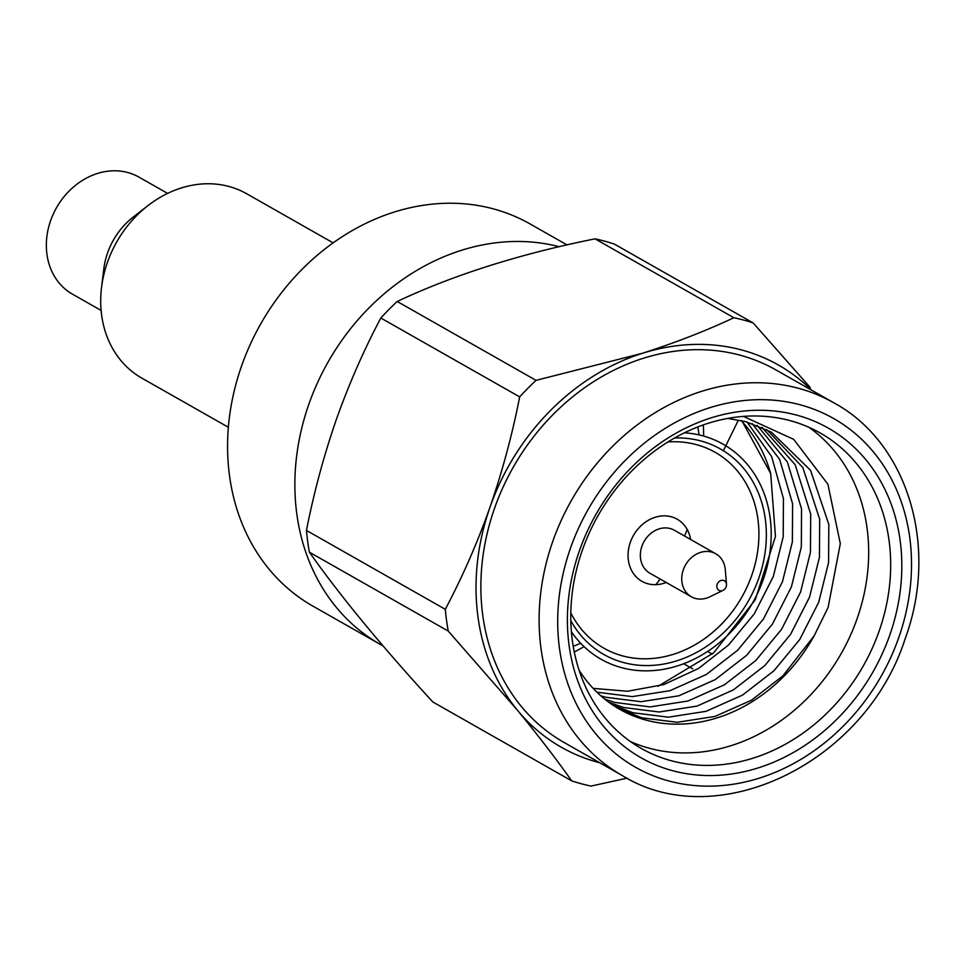 <?xml version="1.0" encoding="UTF-8"?>
<svg xmlns="http://www.w3.org/2000/svg" width="967" height="967" viewBox="0 0 967 967"><rect width="100%" height="100%" fill="white"/><g stroke="black" fill="none" stroke-linecap="round" stroke-linejoin="round"><path stroke-width="1.45" d="M697.787 426.955A178.581 150.103 -60.4 0 1 699.056 434.908M687.211 529.481A178.581 150.103 -60.4 0 1 684.563 536.044M660.135 579.04A178.581 150.103 -60.4 0 1 655.856 584.66M580.683 643.26A178.581 150.103 -60.4 0 1 573.213 646.258M567 244.917L530.013 223.909A219.787 184.745 119.6 0 0 493.617 208.932A219.787 184.745 119.6 0 0 250.187 344.578A219.787 184.745 119.6 0 0 312.885 606.116L380.176 644.336A219.787 184.745 -60.4 0 1 317.055 383.742A219.787 184.745 -60.4 0 1 559.216 246.718M383.065 645.932A219.787 184.745 -60.4 0 1 380.176 644.336M674.664 437.954A118.131 99.299 -60.4 0 1 700.93 440.976A118.131 99.299 -60.4 0 1 758.865 577.976A118.131 99.299 -60.4 0 1 623.352 662.504A118.131 99.299 -60.4 0 1 570.82 620.754M570.808 612.921A112.643 94.681 119.6 0 0 622.567 655.88A112.643 94.681 119.6 0 0 751.782 575.28A112.643 94.681 119.6 0 0 696.542 444.663A112.643 94.681 119.6 0 0 667.931 441.955M684.431 432.805A123.631 103.916 -60.4 0 1 702.731 435.827A123.631 103.916 -60.4 0 1 763.362 579.197A123.631 103.916 -60.4 0 1 621.551 667.653A123.631 103.916 -60.4 0 1 571.4 631.777M666.178 582.472A35.719 30.025 -60.4 0 1 662.347 583.717A35.719 30.025 -60.4 0 1 628.175 558.37A35.719 30.025 -60.4 0 1 656.762 516.825A35.719 30.025 -60.4 0 1 690.607 539.465M723.074 590.341L709.875 596.796A24.731 20.778 -60.4 0 1 691.345 596.76A24.731 20.778 -60.4 0 1 683.306 569.768A24.731 20.778 -60.4 0 1 715.761 553.765A24.731 20.778 -60.4 0 1 725.286 569.66L726.495 584.31A5.5 4.617 -60.4 0 1 726.169 586.776A5.5 4.617 -60.4 0 1 723.074 590.341A5.5 4.617 -60.4 0 1 718.094 589.677A5.5 4.617 -60.4 0 1 717.176 584.334A5.5 4.617 -60.4 0 1 722.373 580.26A5.5 4.617 -60.4 0 1 726.495 584.31M691.345 596.76L649.933 573.238A24.731 20.778 -60.4 0 1 641.907 546.246A24.731 20.778 -60.4 0 1 674.362 530.242L715.761 553.765M808.98 427.341A181.325 152.411 -60.4 0 1 857.185 618.469A181.325 152.411 -60.4 0 1 630.472 741.568M582.267 550.428A181.325 152.411 119.6 0 0 641.157 748.361A181.325 152.411 119.6 0 0 879.184 630.967A181.325 152.411 119.6 0 0 820.294 433.035A181.325 152.411 119.6 0 0 582.267 550.428M889.809 635.005A189.568 159.337 -60.4 0 1 672.367 770.639A189.568 159.337 -60.4 0 1 579.402 550.803A189.568 159.337 -60.4 0 1 796.856 415.169A189.568 159.337 -60.4 0 1 889.809 635.005M622.289 775.558L564.063 742.475A214.287 180.128 -60.4 0 1 494.451 508.557A214.287 180.128 -60.4 0 1 775.752 369.829L833.989 402.901C907.699 442.741 939.078 546.524 905.305 638.305C865.828 762.625 717.502 834.775 622.289 775.558A214.287 180.128 -60.4 0 1 552.689 541.641A214.287 180.128 -60.4 0 1 833.989 402.901M703.299 424.924A214.287 180.128 -60.4 0 1 703.65 436.081M380.829 318.01C363.918 349.873 349.027 383.863 336.165 419.98C323.776 455.892 313.864 492.711 306.442 530.424A247.262 207.845 119.6 0 0 309.392 552.193C340.517 596.301 381.663 646.234 432.841 701.982L571.69 780.852C556.23 758.998 538.148 735.452 517.43 710.213L448.241 631.076A247.262 207.845 -60.4 0 1 445.291 609.307C462.371 577.069 477.263 543.079 489.955 507.337C502.465 471.026 512.365 434.207 519.678 396.893L380.829 318.01A247.262 207.845 119.6 0 1 397.195 301.474C453.608 274.918 519.557 254.031 595.031 238.837A247.262 207.845 119.6 0 1 614.335 244.083L753.184 322.954L810.249 387.562M723.364 450.731L737.954 420.996M743.43 416.402L793.689 439.344L827.909 484.237L840.311 543.647L828.115 607.433L814.166 635.79A157.972 132.781 -60.4 0 1 619.702 709.307A157.972 132.781 -60.4 0 1 579.015 670.022M608.884 702.32L623.812 707.542L659.143 712.002L696.941 706.103L733.349 689.918L764.776 665.586L790.547 634.388L809.548 597.086L819.436 557.318L819.665 519.182L802.791 467.46L766.698 429.602M727.692 418.445L745.762 421.66L771.34 432.092L810.515 470.276L828.816 524.38L828.586 562.516L818.698 602.284L799.697 639.586L773.926 670.784L742.499 695.116L706.091 711.301L668.294 717.2L632.962 712.739L613.175 705.306M600.761 695.769L605.693 697.255L641.024 701.716L678.822 695.805L715.229 679.62L746.657 655.3L772.428 624.09L791.429 586.8L801.317 547.02L801.546 508.896L787.343 461.984L757.125 425.347M762.02 427.39L795.176 464.74L810.697 514.093L810.467 552.217L800.591 591.997L781.578 629.287L755.819 660.497L724.392 684.817L687.972 701.002L650.175 706.913L614.855 702.453L604.81 699.177M593.134 688.359L627.559 691.272L663.833 684.551L698.549 668.463L728.55 645.001L754.308 613.803L773.322 576.501L783.21 536.733L783.439 498.597L771.678 456.654L747.02 421.999M752.193 423.582L779.62 459.325L792.589 503.807L792.36 541.931L782.472 581.699L763.459 619.001L737.7 650.199L706.321 674.495L669.974 690.68L632.225 696.615L596.929 692.215M741.822 420.693L770.675 473.552A157.972 132.781 119.6 0 0 741.06 420.524M617.478 708.013L641.931 717.84L677.263 722.301L715.06 716.39L751.468 700.205L782.895 675.873L814.166 635.79M658.031 686.292L713.706 652.822L755.251 599.818L775.449 536.395L770.675 473.552M599.758 762.758A219.787 184.745 -60.4 0 1 517.43 710.213A219.787 184.745 -60.4 0 1 489.955 507.337A219.787 184.745 -60.4 0 1 642.426 353.281A219.787 184.745 -60.4 0 1 811.446 390.1M627.075 778.169L590.994 786.086A247.262 207.845 -60.4 0 1 571.69 780.852M584.044 646.621A214.287 180.128 -60.4 0 1 574.289 652.036M519.678 396.893A247.262 207.845 -60.4 0 1 536.044 380.357L642.426 353.281C675.824 342.56 706.309 330.702 733.868 317.72A247.262 207.845 -60.4 0 1 753.184 322.954M536.044 380.357L397.195 301.474M733.868 317.72L595.031 238.837M712.244 654.115L707.578 651.468M692.759 668.874L683.693 663.737M448.241 631.076L309.392 552.193M445.291 609.307L306.442 530.424M333.132 242.874L246.633 193.726A106.044 89.145 119.6 0 0 148.084 205.524A106.044 89.145 119.6 0 0 110.178 255.24A106.044 89.145 119.6 0 0 101.535 287.465A106.044 89.145 119.6 0 0 141.871 378.145L228.369 427.281M148.084 205.524L133.349 216.946A67.315 56.582 119.6 0 0 109.283 248.507A67.315 56.582 119.6 0 0 103.807 268.947L101.535 287.465M167.605 193.388L138.958 177.118A67.315 56.582 119.6 0 0 52.351 216.161A67.315 56.582 119.6 0 0 72.465 294.161L101.112 310.431M898.814 637.446A200.556 168.584 119.6 0 0 800.458 404.871A200.556 168.584 119.6 0 0 570.409 548.374A200.556 168.584 119.6 0 0 668.753 780.949A200.556 168.584 119.6 0 0 898.814 637.446"/></g></svg>
